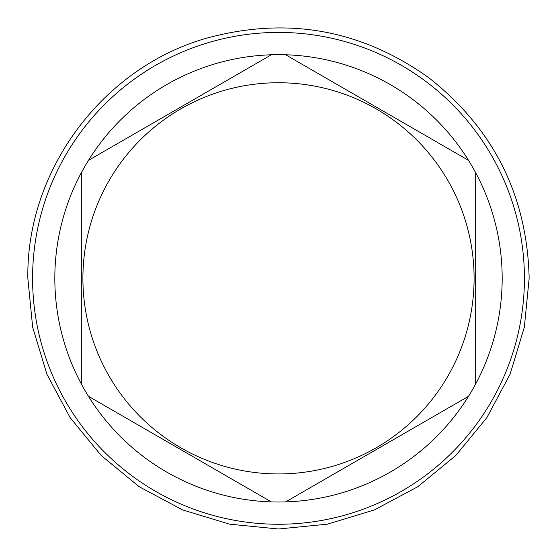 <?xml version="1.0" encoding="UTF-8"?>
<svg xmlns="http://www.w3.org/2000/svg" width="557" height="557" viewBox="0 0 557 557"><rect width="100%" height="100%" fill="white"/><g stroke="black" fill="none" stroke-linecap="round" stroke-linejoin="round"><path stroke-width="0.84" d="M278.5 524.255A245.916 245.916 0 0 0 524.416 278.34A245.916 245.916 0 0 0 278.5 32.417A245.916 245.916 0 0 0 32.584 278.34A245.916 245.916 0 0 0 278.5 524.255M88.459 396.299A223.677 223.677 0 0 0 285.637 501.899L468.541 396.299A223.677 223.677 0 0 0 475.678 383.94L475.678 172.733A223.677 223.677 0 0 0 468.541 160.374L285.637 54.774A223.677 223.677 0 0 0 88.459 396.299L271.363 501.899M271.363 54.774L88.459 160.374M278.5 473.937A195.598 195.598 0 0 0 474.098 278.34A195.598 195.598 0 0 0 278.5 82.735A195.598 195.598 0 0 0 82.902 278.34A195.598 195.598 0 0 0 278.5 473.937M468.541 160.374A223.677 223.677 0 0 0 285.637 54.774M475.678 383.94A223.677 223.677 0 0 0 475.678 172.733M285.637 501.899A223.677 223.677 0 0 0 468.541 396.299M81.322 172.733L81.322 383.94M27.85 278.34C26.137 169.676 103.748 66.311 208.569 37.639C288.359 16.48 361.834 29.897 428.994 77.896C493.822 128.994 527.207 195.806 529.15 278.34L524.332 327.244L510.066 374.269L486.895 417.604L455.717 455.591L417.736 486.755L374.401 509.913L327.384 524.172L278.486 528.99L229.588 524.165L182.571 509.906L139.243 486.741L101.256 455.57L70.091 417.583L46.927 374.248L32.668 327.231L27.85 278.34"/></g></svg>
